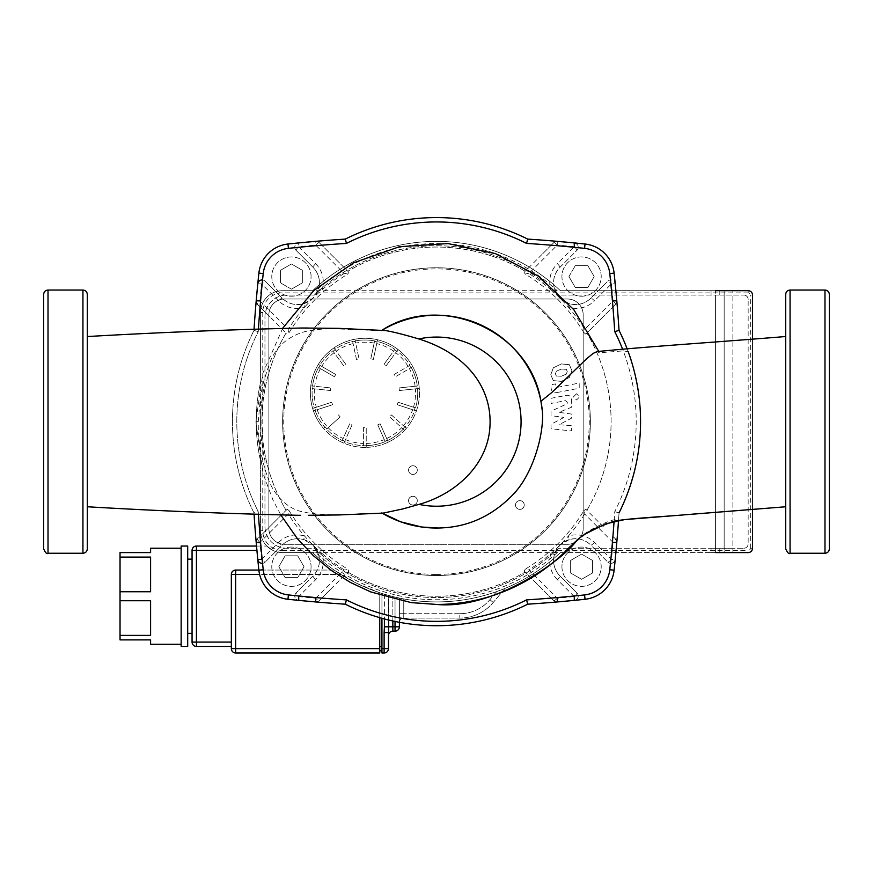 <?xml version="1.0" encoding="UTF-8"?>
<svg xmlns="http://www.w3.org/2000/svg" width="873" height="873" viewBox="0 0 873 873"><rect width="100%" height="100%" fill="white"/><g stroke="black" fill="none" stroke-linecap="round" stroke-linejoin="round"><path stroke-width="0.65" stroke-dasharray="4.37 3.27" d="M613.064 300.825L611.471 283.845A4.365 0.731 45 0 0 607.794 281.215L590.825 298.184A21.825 21.825 0 0 1 559.964 298.184A21.825 21.825 0 0 1 559.964 267.324A4.365 0.731 45 0 0 557.323 263.646L574.303 246.677A4.365 0.731 -135 0 1 576.933 250.344L559.964 267.324C554.191 273.456 552.369 280.67 554.464 288.952L550.765 289.629A174.6 174.6 0 0 1 568.519 307.372L569.196 303.673C577.479 305.779 584.681 303.946 590.825 298.184A4.365 0.731 -135 0 1 594.502 300.825C587.136 307.743 578.472 309.926 568.519 307.372A174.6 174.6 0 0 1 584.67 329.274L613.064 300.825A4.365 0.731 45 0 1 615.541 304.339A4.365 4.365 0 0 0 616.807 300.869A1402.256 1402.256 0 0 1 619.044 330.431A1402.256 1402.256 0 0 0 614.123 273.107A1402.256 1402.256 0 0 1 619.044 330.431A204.064 204.064 0 0 1 635.075 468.659C640.466 445.525 641.873 422.27 639.287 398.896C635.479 374.801 631.779 359.065 628.2 351.699L623.235 350.881L599.315 352.779L598.714 351.35M443.844 527.783L438.301 528.023M381.457 330.594L382.101 330.201A106.397 106.397 0 0 0 381.883 330.332L381.457 330.594C339.532 329.427 325.531 326.917 304.677 331.685C286.257 337.098 274.286 348.447 268.753 365.722L263.559 381.916L260.689 394.945L258.233 421.648C258.07 441.192 261.431 460.3 268.295 478.971C272.431 491.368 285.264 509.352 304.677 512.233C314.629 514.404 327.637 515.114 343.7 514.35L383.171 513.095M383.094 330.267L381.883 330.332A106.397 106.397 0 0 1 382.101 330.201M597.067 351.579L599.315 352.779M282.808 328.106L262.893 373.044L255.844 421.648L263.057 473.657L272.965 500.011L280.953 515.179M785.7 506.766L785.7 336.531L785.7 506.766M436.5 604.432C490.462 606.517 543.617 573.932 561.983 554.551C570.298 545.68 577.348 539.154 583.12 534.996C587.082 531.351 603.723 522.316 614.199 519.741L618.717 517.711L619.044 512.855C623.093 506.591 628.44 491.859 635.075 468.659A204.064 204.064 0 0 1 619.044 512.855A1402.256 1402.256 0 0 1 616.807 542.417A4.365 4.365 0 0 0 615.541 538.957A4.365 0.731 135 0 1 613.064 542.46L584.67 514.011A26.255 4.354 45 0 0 583.895 510.64A172.177 172.177 0 0 1 525.491 569.032A26.255 4.354 45 0 0 528.874 569.807L557.312 598.212L574.303 596.608A4.365 0.731 135 0 0 576.933 592.942A4.365 4.365 0 0 1 574.27 600.373C577.151 599.533 578.45 597.94 578.188 595.593A4.365 4.365 0 0 0 576.933 592.942L559.964 575.973L576.933 592.942M87.3 336.531L87.3 506.766L87.3 336.531L88.14 336.498M254.076 328.641A1402.256 1402.256 0 0 0 253.956 330.431L258.255 331.598A1397.891 1397.891 0 0 1 258.463 328.521M614.199 519.741A1397.891 1397.891 0 0 1 614.09 521.268M618.531 520.363A1402.256 1402.256 0 0 0 618.717 517.711M258.463 514.797A1397.891 1397.891 0 0 1 258.255 511.687L253.956 512.855A1402.256 1402.256 0 0 0 254.076 514.688M527.718 239.104A204.064 204.064 0 0 0 345.282 239.104L346.45 243.403A1397.891 1397.891 0 0 0 321.799 245.215L319.191 242.607A4.365 0.731 -45 0 0 315.688 245.084L315.731 241.341A4.365 4.365 -45 0 1 319.191 242.607L315.731 241.341A1402.256 1402.256 0 0 1 345.282 239.104A204.064 204.064 0 0 1 527.718 239.104A1402.256 1402.256 0 0 1 557.269 241.341L553.809 242.607L551.201 245.215A1397.891 1397.891 0 0 0 526.55 243.403L527.718 239.104A1402.256 1402.256 0 0 1 585.041 244.025A32.738 32.738 0 0 1 614.123 273.107A32.738 32.738 0 0 0 585.041 244.025A1402.256 1402.256 0 0 0 527.718 239.104A204.064 204.064 0 0 0 345.282 239.104A1402.256 1402.256 0 0 0 287.959 244.025A32.738 32.738 0 0 0 258.877 273.107A1402.256 1402.256 0 0 0 253.956 330.431A204.064 204.064 0 0 0 253.956 512.855A1402.256 1402.256 0 0 0 258.877 570.178A32.738 32.738 0 0 0 287.959 599.271A1402.256 1402.256 0 0 0 345.282 604.192A204.064 204.064 0 0 0 527.718 604.192A1402.256 1402.256 0 0 0 585.041 599.271A32.738 32.738 0 0 0 614.123 570.178A1402.256 1402.256 0 0 0 619.044 512.855A1402.256 1402.256 0 0 1 614.123 570.178A32.738 32.738 0 0 1 585.041 599.271A1402.256 1402.256 0 0 1 574.27 600.373M256.204 300.879L257.459 304.339L260.067 306.947A1397.891 1397.891 0 0 0 258.255 331.598A199.699 199.699 0 0 0 258.255 511.687A199.699 199.699 0 0 1 258.255 331.598L253.956 330.431A204.064 204.064 0 0 0 253.956 512.855L258.255 511.687A1397.891 1397.891 0 0 0 260.067 536.349L257.459 538.957L256.204 542.417M622.536 349.047A199.699 199.699 0 0 1 623.235 350.881M616.796 542.417L615.541 538.947L612.933 536.349A1397.891 1397.891 0 0 0 614.745 511.687A199.699 199.699 0 0 0 614.745 331.598L619.044 330.431A204.064 204.064 0 0 1 628.2 351.699A204.064 204.064 0 0 0 627.098 348.742M785.7 548.888L785.7 294.408M87.3 294.408L87.3 548.888M43.65 548.888L43.65 294.408M291.429 289.17L280.517 282.874L291.429 289.17L302.342 282.874L302.342 270.27L291.429 263.973L280.517 270.27L280.517 282.874L280.517 270.27L291.429 263.973L302.342 270.27L302.342 282.874L291.429 289.17M568.967 276.577L575.274 265.665L568.967 276.577L575.274 287.49L587.867 287.49L594.175 276.577L587.867 265.665L575.274 265.665L587.867 265.665L594.175 276.577L587.867 287.49L575.274 287.49L568.967 276.577M581.571 554.115L592.483 560.411L581.571 554.115L570.658 560.411L570.658 573.015L581.571 579.312L592.483 573.015L592.483 560.411L592.483 573.015L581.571 579.312L570.658 573.015L570.658 560.411L581.571 554.115M311.072 276.577A19.643 19.643 0 0 0 281.608 259.565A19.643 19.643 0 0 0 281.608 293.59A19.643 19.643 0 0 0 311.072 276.577A19.643 19.643 0 0 0 281.608 259.565A19.643 19.643 0 0 0 281.608 293.59A19.643 19.643 0 0 0 311.072 276.577M581.571 296.22A19.643 19.643 0 0 0 598.583 266.756A19.643 19.643 0 0 0 564.558 266.756A19.643 19.643 0 0 0 581.571 296.22A19.643 19.643 0 0 0 598.583 266.756A19.643 19.643 0 0 0 564.558 266.756A19.643 19.643 0 0 0 581.571 296.22M561.928 566.719A19.643 19.643 0 0 0 591.392 583.721A19.643 19.643 0 0 0 591.392 549.706A19.643 19.643 0 0 0 561.928 566.719A19.643 19.643 0 0 0 591.392 583.721A19.643 19.643 0 0 0 591.392 549.706A19.643 19.643 0 0 0 561.928 566.719M304.033 566.719L297.726 577.631L304.033 566.719L297.726 555.806L285.133 555.806L278.825 566.719L285.133 577.631L297.726 577.631L285.133 577.631L278.825 566.719L285.133 555.806L297.726 555.806L304.033 566.719M578.188 595.593A1397.891 1397.891 0 0 0 584.572 594.928A28.373 28.373 0 0 0 609.78 569.72A1397.891 1397.891 0 0 0 610.445 563.336C612.791 563.598 614.385 562.288 615.225 559.418A4.365 4.365 0 0 1 607.794 562.081A4.365 0.731 135 0 0 611.471 559.451L613.064 542.46M612.933 536.349L615.541 538.957M603.439 526.856L585.783 509.199L583.895 510.64M584.67 514.011A174.6 174.6 0 0 1 568.519 535.913C578.472 533.359 587.136 535.542 594.502 542.471L611.471 559.451L615.225 559.418A1402.256 1402.256 0 0 1 614.123 570.178A32.738 32.738 0 0 1 585.041 599.271A1402.256 1402.256 0 0 1 527.718 604.192L526.55 599.893A1397.891 1397.891 0 0 0 551.201 598.081L553.809 600.689A4.365 0.731 135 0 0 557.312 598.212M557.269 601.944A4.365 4.365 0 0 1 553.809 600.689L557.269 601.944A1402.256 1402.256 0 0 1 527.718 604.192A204.064 204.064 0 0 1 345.282 604.192A1402.256 1402.256 0 0 1 315.731 601.944L319.191 600.679A4.365 4.365 0 0 1 315.731 601.944M574.303 596.608L557.323 579.65A4.365 0.731 135 0 0 559.964 575.973A21.825 21.825 0 0 1 559.964 545.101A21.825 21.825 0 0 1 590.825 545.101C584.681 539.339 577.479 537.506 569.196 539.612L568.519 535.913A174.6 174.6 0 0 1 528.874 569.807M557.323 579.65C550.405 572.284 548.222 563.62 550.765 553.657L554.464 554.344C552.369 562.616 554.191 569.829 559.964 575.973M298.73 600.373A1402.256 1402.256 0 0 1 287.959 599.271A32.738 32.738 0 0 1 258.877 570.178A1402.256 1402.256 0 0 1 257.775 559.418C258.615 562.288 260.209 563.598 262.555 563.336A1397.891 1397.891 0 0 0 263.22 569.72A28.373 28.373 0 0 0 288.428 594.928A1397.891 1397.891 0 0 0 294.812 595.593C294.55 597.94 295.849 599.533 298.73 600.373A4.365 4.365 0 0 1 296.067 592.942A4.365 0.731 -135 0 0 298.697 596.608L315.688 598.212A4.365 0.731 -135 0 0 319.191 600.689L348.949 570.92L347.509 569.032A172.177 172.177 0 0 1 289.105 510.64A26.255 4.354 -45 0 0 288.33 514.011L259.936 542.46L261.529 559.451A4.365 0.731 -135 0 0 265.206 562.081A4.365 4.365 45 0 1 262.118 563.358M315.688 598.212L344.126 569.807A26.255 4.354 135 0 0 347.509 569.032M344.126 569.807A174.6 174.6 0 0 1 322.235 553.657C324.789 563.62 322.595 572.284 315.677 579.65L298.697 596.608M607.794 281.215A4.365 4.365 0 0 1 615.225 283.867C614.385 280.997 612.791 279.687 610.445 279.96A4.365 4.365 0 0 0 607.794 281.215L590.825 298.184M610.445 279.96A1397.891 1397.891 0 0 0 609.78 273.565A28.373 28.373 0 0 0 584.572 248.358A1397.891 1397.891 0 0 0 578.188 247.692C578.45 245.346 577.151 243.753 574.27 242.912A1402.256 1402.256 0 0 1 585.041 244.025A32.738 32.738 0 0 1 614.123 273.107A1402.256 1402.256 0 0 1 615.225 283.867L611.471 283.845L594.502 300.825M291.429 547.076A19.643 19.643 0 0 0 274.417 576.54A19.643 19.643 0 0 0 308.442 576.54A19.643 19.643 0 0 0 291.429 547.076A19.643 19.643 0 0 0 274.417 576.54A19.643 19.643 0 0 0 308.442 576.54A19.643 19.643 0 0 0 291.429 547.076M526.55 243.403A199.699 199.699 0 0 0 346.45 243.403M256.193 542.417A1402.256 1402.256 0 0 1 253.956 512.855A204.064 204.064 0 0 1 253.956 330.431A1402.256 1402.256 0 0 1 258.877 273.107A32.738 32.738 0 0 1 287.959 244.025A1402.256 1402.256 0 0 1 298.73 242.912C295.849 243.753 294.55 245.346 294.812 247.692A1397.891 1397.891 0 0 0 288.428 248.358A28.373 28.373 0 0 0 263.22 273.565A1397.891 1397.891 0 0 0 262.555 279.96C260.209 279.687 258.615 280.997 257.775 283.867A1402.256 1402.256 0 0 1 258.877 273.107A32.738 32.738 0 0 1 287.959 244.025A1402.256 1402.256 0 0 1 345.282 239.104M319.191 600.689L321.799 598.081A1397.891 1397.891 0 0 0 346.45 599.893L345.282 604.192A1402.256 1402.256 0 0 1 287.959 599.271A32.738 32.738 0 0 1 258.877 570.178A1402.256 1402.256 0 0 1 253.956 512.855A204.064 204.064 0 0 1 253.956 330.431A1402.256 1402.256 0 0 1 256.193 300.869M346.45 599.893A199.699 199.699 0 0 0 526.55 599.893M345.282 604.192A204.064 204.064 0 0 0 527.718 604.192M614.745 511.687L619.044 512.855A204.064 204.064 0 0 0 619.044 330.431M614.745 331.598A1397.891 1397.891 0 0 0 612.933 306.947L615.541 304.339L616.796 300.869M559.964 267.324L576.933 250.344A4.365 4.365 0 0 0 578.188 247.692M557.269 241.341A4.365 4.365 0 0 0 556.898 241.33A4.365 4.365 0 0 1 557.269 241.341L557.312 245.084L528.874 273.478A174.6 174.6 0 0 1 550.765 289.629C548.222 279.666 550.405 271.001 557.323 263.646M576.933 250.344A4.365 4.365 0 0 0 574.27 242.912A4.365 4.365 0 0 1 576.933 250.344M554.464 288.952L559.975 298.206L569.196 303.673M574.303 246.677L557.312 245.084A4.365 0.731 -135 0 0 553.809 242.607L524.051 272.365L525.491 274.253A172.177 172.177 0 0 1 583.895 332.646A26.255 4.354 -45 0 0 584.67 329.274M528.874 273.478A26.255 4.354 135 0 0 525.491 274.253M556.898 241.33A4.365 4.365 0 0 0 553.809 242.607A4.365 4.365 0 0 1 556.898 241.33M583.895 332.646L585.783 334.097L612.933 306.947M615.541 304.339L585.783 334.097M569.196 539.612L559.964 545.101L554.464 554.344M594.502 542.471A4.365 0.731 -45 0 1 590.825 545.101L607.794 562.081L590.825 545.101M607.794 562.081A4.365 4.365 0 0 0 610.445 563.336M525.491 569.032L524.051 570.92L551.201 598.081M553.809 600.689L524.051 570.92M551.201 245.215L541.707 254.709M315.677 579.65A4.365 0.731 45 0 1 313.036 575.973C318.809 569.829 320.631 562.616 318.536 554.344L322.235 553.657A174.6 174.6 0 0 1 288.33 514.011M289.105 510.64L287.217 509.199L257.459 538.957A4.365 0.731 -135 0 0 259.936 542.46M261.529 559.451L278.498 542.471A4.365 0.731 -135 0 0 282.175 545.101L265.206 562.081L282.175 545.101A21.825 21.825 0 0 1 313.036 545.101A21.825 21.825 0 0 1 313.036 575.973L296.067 592.942L313.036 575.973M262.555 563.336A4.365 4.365 0 0 0 265.206 562.081M278.498 542.471C285.864 535.542 294.528 533.359 304.481 535.913L303.804 539.612C295.521 537.506 288.319 539.339 282.175 545.101M318.536 554.344L313.036 545.101L303.804 539.612M296.067 592.942A4.365 4.365 0 0 0 294.812 595.593M321.799 598.081L331.293 588.588M287.217 509.199L260.067 536.349M436.5 574.423A152.775 152.775 0 0 0 568.803 345.261A152.775 152.775 0 0 0 304.197 345.261A152.775 152.775 0 0 0 436.5 574.423M347.825 572.055A174.6 174.6 0 0 0 525.175 572.055A174.6 174.6 0 0 1 347.825 572.055M260.067 306.947L286.093 332.973A174.6 174.6 0 0 0 286.093 510.323A174.6 174.6 0 0 1 286.093 332.973L287.217 334.097L289.105 332.646A172.177 172.177 0 0 1 347.509 274.253L348.949 272.365L321.799 245.215M525.175 271.241A174.6 174.6 0 0 0 347.825 271.241A174.6 174.6 0 0 1 525.175 271.241M586.907 510.323A174.6 174.6 0 0 0 586.907 332.973A174.6 174.6 0 0 1 586.907 510.323M296.067 250.344A4.365 4.365 135 0 1 298.73 242.912L298.697 246.677A4.365 0.731 -45 0 0 296.067 250.344L313.036 267.324L296.067 250.344A4.365 4.365 0 0 1 294.812 247.692M319.191 242.607L348.949 272.365M347.509 274.253A26.255 4.354 45 0 0 344.126 273.478L315.688 245.084L298.697 246.677L315.677 263.646A4.365 0.731 -45 0 0 313.036 267.324A21.825 21.825 0 0 1 313.036 298.184A21.825 21.825 0 0 1 282.175 298.184C288.319 303.946 295.521 305.779 303.804 303.673L304.481 307.372C294.528 309.926 285.864 307.743 278.498 300.825A4.365 0.731 135 0 1 282.175 298.184L265.206 281.215A4.365 0.731 -45 0 0 261.529 283.845L259.936 300.825A4.365 0.731 -45 0 0 257.459 304.339L269.561 316.43M315.677 263.646C322.595 271.012 324.789 279.666 322.235 289.629L318.536 288.952C320.631 280.67 318.809 273.456 313.036 267.324M259.936 300.825L288.33 329.274A174.6 174.6 0 0 1 313.036 298.184L318.536 288.952M303.804 303.673L313.036 298.184A174.6 174.6 0 0 1 344.126 273.478M262.118 279.938A4.365 4.365 5.6 0 1 265.206 281.215L282.175 298.184M278.498 300.825L261.529 283.845L257.775 283.867M265.206 281.215A4.365 4.365 0 0 0 262.555 279.96M288.33 329.274A26.255 4.354 45 0 0 289.105 332.646M325.127 426.897A52.38 52.38 0 0 0 326.873 428.85L340.164 416.879L338.408 414.937L340.164 416.879L326.557 429.134A52.816 52.816 0 0 0 342.238 440.538L349.691 423.809L352.081 424.867L344.639 441.607A52.816 52.816 0 0 0 363.605 445.634L363.605 427.323L366.224 427.323L366.224 445.634A52.816 52.816 0 0 0 385.189 441.607L377.747 424.867L380.137 423.809L387.59 440.538A52.816 52.816 0 0 0 403.271 429.134L389.664 416.879L391.42 414.937L406.327 428.359A54.562 54.562 0 0 1 323.501 428.359L324.8 427.192A52.816 52.816 0 0 1 315.098 410.397A52.816 52.816 0 0 0 324.8 427.192L323.501 428.359A54.562 54.562 0 0 1 398.033 349.473A54.562 54.562 0 0 1 406.327 428.359L405.028 427.192A52.816 52.816 0 0 0 414.73 410.397L397.302 404.734L398.11 402.246L415.537 407.909A52.816 52.816 0 0 0 417.567 388.616L399.343 390.537L399.07 387.928L417.283 386.019A52.816 52.816 0 0 0 411.292 367.566L395.436 376.732L394.127 374.462L409.983 365.296A52.816 52.816 0 0 0 397.008 350.891L386.237 365.711L384.12 364.172L394.891 349.353A52.816 52.816 0 0 0 377.169 341.463L373.36 359.381L370.807 358.836L374.615 340.917A52.816 52.816 0 0 0 355.213 340.917L359.021 358.836L356.468 359.381L352.659 341.463A52.816 52.816 0 0 0 334.937 349.353L345.708 364.172L343.591 365.711L332.82 350.891A52.816 52.816 0 0 0 319.845 365.296L335.701 374.462L334.392 376.732L318.536 367.566A52.816 52.816 0 0 0 312.545 386.019L330.758 387.928L330.485 390.537L312.261 388.616A52.816 52.816 0 0 0 314.291 407.909L331.718 402.246L332.526 404.734L313.44 410.932L332.526 404.734L331.718 402.246L314.706 407.767A52.38 52.38 0 0 0 315.513 410.266M406.327 428.359A54.562 54.562 0 0 1 404.57 430.313L403.271 429.134A52.816 52.816 0 0 1 387.59 440.538L388.299 442.131A54.562 54.562 0 0 1 385.899 443.2M385.015 441.203A52.38 52.38 0 0 0 387.405 440.145L380.137 423.809L377.747 424.867L385.189 441.607A52.816 52.816 0 0 1 366.224 445.634L366.224 447.38A54.562 54.562 0 0 1 363.605 447.38M363.605 445.197A52.38 52.38 0 0 0 366.224 445.197L366.224 427.323L363.605 427.323L363.605 445.634A52.816 52.816 0 0 1 344.639 441.607L343.929 443.2A54.562 54.562 0 0 1 341.529 442.131M342.423 440.145A52.38 52.38 0 0 0 344.813 441.203L352.081 424.867L349.691 423.809L342.238 440.538A52.816 52.816 0 0 1 326.557 429.134L326.873 428.85M313.44 410.932A54.562 54.562 0 0 1 312.632 408.444L314.291 407.909A52.816 52.816 0 0 1 312.261 388.616L330.485 390.537L330.758 387.928L312.971 386.062A52.38 52.38 0 0 0 312.698 388.66M310.526 388.441A54.562 54.562 0 0 1 310.799 385.833L312.545 386.019A52.816 52.816 0 0 1 318.536 367.566L334.392 376.732L335.701 374.462L320.216 365.525A52.38 52.38 0 0 0 318.907 367.784M317.019 366.693A54.562 54.562 0 0 1 318.329 364.423L319.845 365.296A52.816 52.816 0 0 1 332.82 350.891L343.591 365.711L345.708 364.172L335.199 349.702A52.38 52.38 0 0 0 333.071 351.241M331.795 349.473A54.562 54.562 0 0 1 333.912 347.934L334.937 349.353A52.816 52.816 0 0 1 352.659 341.463L356.468 359.381L359.021 358.836L355.311 341.343A52.38 52.38 0 0 0 352.747 341.889M352.288 339.75A54.562 54.562 0 0 1 354.853 339.204L355.213 340.917A52.816 52.816 0 0 1 374.615 340.917L370.807 358.836L373.36 359.381L377.081 341.889A52.38 52.38 0 0 0 374.517 341.343M374.975 339.204A54.562 54.562 0 0 1 377.54 339.75L377.169 341.463A52.816 52.816 0 0 1 394.891 349.353L384.12 364.172L386.237 365.711L396.757 351.241A52.38 52.38 0 0 0 394.629 349.702M395.916 347.934A54.562 54.562 0 0 1 398.033 349.473L397.008 350.891A52.816 52.816 0 0 1 409.983 365.296L394.127 374.462L395.436 376.732L410.921 367.784A52.38 52.38 0 0 0 409.612 365.525M411.499 364.423A54.562 54.562 0 0 1 412.809 366.693L411.292 367.566A52.816 52.816 0 0 1 417.283 386.019L399.07 387.928L399.343 390.537L417.13 388.66A52.38 52.38 0 0 0 416.858 386.062M419.029 385.833A54.562 54.562 0 0 1 367.118 447.358A54.562 54.562 0 0 1 310.351 392.839A54.562 54.562 0 0 1 362.71 338.32A54.562 54.562 0 0 1 419.302 388.441L417.567 388.616A52.816 52.816 0 0 1 415.537 407.909L398.11 402.246L397.302 404.734L414.315 410.266A52.38 52.38 0 0 0 415.122 407.767M417.196 408.444A54.562 54.562 0 0 1 416.388 410.932L414.73 410.397A52.816 52.816 0 0 1 405.028 427.192L391.42 414.937L389.664 416.879L402.955 428.85A52.38 52.38 0 0 0 404.701 426.897M312.632 408.444L314.706 407.767M310.799 385.833L312.971 386.062M318.329 364.423L320.216 365.525M333.912 347.934L335.199 349.702M354.853 339.204L355.311 341.343M377.54 339.75L377.081 341.889M344.813 441.203L343.929 443.2M366.224 445.197L366.224 447.38M387.405 440.145L388.299 442.131M404.57 430.313L402.955 428.85M416.388 410.932L414.315 410.266M419.302 388.441L417.13 388.66M412.809 366.693L410.921 367.784M398.033 349.473L396.757 351.241M388.485 595.408L384.12 594.142A180.274 180.274 0 0 1 379.755 592.756L356.948 583.415L334.163 570.058A180.274 180.274 0 0 1 312.599 552.598A180.274 180.274 0 0 0 560.401 552.598A180.274 180.274 0 0 1 384.393 594.229L392.85 596.554A180.274 180.274 0 0 0 395.033 597.088L399.398 598.06L395.033 597.088A180.274 180.274 0 0 1 392.85 596.554L388.485 595.408L388.485 632.576L388.485 595.408M381.938 618.28L381.938 593.465A180.274 180.274 0 0 1 379.755 592.756A180.274 180.274 0 0 0 381.938 593.465L381.938 652.993L384.12 652.993A4.365 4.365 0 0 0 388.485 648.628L384.12 648.628L384.12 594.142M399.398 622.307A4.365 4.365 0 0 1 403.763 618.073A4.365 4.365 0 0 0 399.398 622.438L399.398 613.708L403.763 613.708L403.763 618.073L459.798 618.073L403.763 618.073A4.365 4.365 0 0 0 399.398 622.307L399.398 598.06L399.398 626.803L395.033 626.803L395.033 597.088L395.033 621.456M395.033 631.168A4.365 4.365 0 0 0 399.398 626.803A4.365 4.365 0 0 1 395.033 631.168L392.85 631.168A4.365 4.365 0 0 0 388.485 635.533A4.365 4.365 0 0 1 392.85 631.168L392.85 626.803L395.033 626.803L395.033 631.168M399.398 598.06L403.763 598.922A180.274 180.274 0 0 0 496.682 591.578L505.074 588.369L496.682 591.578A180.274 180.274 0 0 1 403.763 598.922L399.398 598.06L399.398 613.708L399.398 598.06M403.763 618.073L403.763 598.922L403.763 613.708L399.398 613.708L399.398 622.438M379.755 617.658L379.755 592.756A180.274 180.274 0 0 1 312.599 552.598L711.059 552.598L711.059 548.233L558.644 548.233A175.91 175.91 0 0 1 314.356 548.233L286.781 548.233A21.825 21.825 0 0 1 264.956 526.408L264.956 460.584A175.91 175.91 0 0 1 264.956 382.701L264.956 316.888A21.825 21.825 0 0 1 286.781 295.063L314.356 295.063A175.91 175.91 0 0 1 558.644 295.063L724.154 295.063L724.154 548.233L558.644 548.233A175.91 175.91 0 0 1 314.356 548.233L286.781 548.233A21.825 21.825 0 0 1 264.956 526.408L264.956 460.584A175.91 175.91 0 0 1 264.956 382.701L264.956 316.888A21.825 21.825 0 0 1 286.781 295.063L314.356 295.063A175.91 175.91 0 0 1 558.644 295.063L719.789 295.063L719.789 290.698L732.884 290.698L715.424 290.698L715.424 552.598L724.154 552.598L724.154 290.698L724.154 552.598L732.884 552.598L719.789 552.598L719.789 548.233L711.059 548.233M752.526 339.095L752.526 509.385L752.526 339.095M748.161 292.881L282.416 292.881A19.643 19.643 0 0 0 262.773 312.523L262.773 530.773A19.643 19.643 0 0 0 282.416 550.416L282.416 552.598A21.825 21.825 0 0 1 260.591 530.773A21.825 21.825 0 0 0 282.416 552.598A21.825 21.825 0 0 1 272.9 550.416L266.832 546.051L272.9 550.416A21.825 21.825 0 0 0 282.416 552.598L315.797 552.598A178.092 178.092 0 0 0 557.203 552.598L748.161 552.598L748.161 550.416A2.183 2.183 0 0 0 750.344 548.233L752.526 548.233A4.365 4.365 0 0 1 748.161 552.598A4.365 4.365 0 0 0 752.526 548.233L752.526 295.063L750.344 295.063A2.183 2.183 0 0 0 748.161 292.881L748.161 290.698A4.365 4.365 0 0 1 752.526 295.063A4.365 4.365 0 0 0 748.161 290.698L732.884 290.698L732.884 295.063L724.154 295.063L724.154 548.233L743.796 548.233L732.884 548.233L732.884 552.598L748.161 552.598A4.365 4.365 0 0 0 752.526 548.233L752.526 295.063A4.365 4.365 0 0 0 748.161 290.698L560.401 290.698A180.274 180.274 0 0 0 312.599 290.698A180.274 180.274 0 0 1 560.401 290.698L719.789 290.698L719.789 295.063L743.796 295.063L732.884 295.063L732.884 548.233L719.789 548.233L719.789 552.598L711.059 552.598M282.416 290.698L312.599 290.698L282.416 290.698A21.825 21.825 0 0 0 260.591 312.523A21.825 21.825 0 0 1 282.416 290.698L312.599 290.698A180.274 180.274 0 0 1 560.401 290.698A180.274 180.274 0 0 0 312.599 290.698L282.416 290.698A21.825 21.825 0 0 0 260.591 312.523L260.591 382.21L260.591 312.523A21.825 21.825 0 0 1 282.416 290.698L282.416 292.881M260.591 461.075A180.274 180.274 0 0 1 260.591 382.21A180.274 180.274 0 0 0 260.591 461.075L260.591 530.773L260.591 461.075A180.274 180.274 0 0 1 260.591 382.21L260.591 461.075A180.274 180.274 0 0 1 260.591 382.21L260.591 312.523L260.591 382.21M436.5 267.782A153.866 153.866 0 0 1 569.753 498.581A153.866 153.866 0 0 1 303.247 498.581A153.866 153.866 0 0 1 436.5 267.782A153.866 153.866 0 0 1 569.753 498.581A153.866 153.866 0 0 1 303.247 498.581A153.866 153.866 0 0 1 436.5 267.782M381.938 646.446L381.938 650.811L381.938 646.446L379.755 646.446L379.755 650.811L381.938 650.811M231.345 648.628L231.345 574.423A4.365 4.365 0 0 1 235.71 570.058L235.71 652.993A4.365 4.365 0 0 1 231.345 648.628L379.755 648.628L379.755 592.756L379.755 646.446M282.416 552.598A21.825 21.825 0 0 1 260.591 530.773A21.825 21.825 0 0 0 282.416 552.598L312.599 552.598A180.274 180.274 0 0 0 560.401 552.598A180.274 180.274 0 0 1 312.599 552.598A180.274 180.274 0 0 0 334.163 570.058L235.71 570.058A4.365 4.365 0 0 0 231.345 574.423A4.365 4.365 0 0 1 235.71 570.058L334.163 570.058L356.948 583.415L379.755 592.756L379.755 650.811M379.755 652.993L235.71 652.993M334.163 570.058L258.866 570.058L334.163 570.058M196.425 646.446A4.365 4.365 0 0 1 192.06 642.081L196.425 642.081L196.425 646.446L231.345 646.446L231.345 574.423L340.797 574.423L259.608 574.423M192.06 550.416A4.365 4.365 0 0 1 196.425 546.051L196.425 550.416L192.06 550.416L192.06 642.081M256.52 546.051L266.832 546.051L256.52 546.051M192.06 633.351L192.06 559.146L192.06 633.351M505.074 588.369L493.234 602.479A43.65 43.65 0 0 1 459.798 618.073A43.65 43.65 0 0 0 493.234 602.479L505.074 588.369M120.038 557.094L120.038 591.741L150.593 591.741L150.593 557.094L120.038 557.094L120.038 552.598L150.593 552.598L150.593 548.233M150.593 591.741L150.593 557.094L150.593 591.741M150.593 635.391L150.593 600.744L120.038 600.744L120.038 635.391L150.593 635.391L150.593 600.744L150.593 635.391M150.593 644.263L150.593 639.898L120.038 639.898L120.038 635.391M181.148 552.598L181.148 644.263L181.148 552.598M120.038 600.744L120.038 591.741M187.695 646.446L187.695 546.051M187.695 633.351L187.695 559.146L187.695 633.351M181.148 646.446L181.148 546.051M748.161 299.428A4.365 4.365 0 0 0 743.796 295.063A4.365 4.365 0 0 1 748.161 299.428L748.161 543.868L748.161 299.428M743.796 548.233A4.365 4.365 0 0 0 748.161 543.868A4.365 4.365 0 0 1 743.796 548.233M417.294 470.1A4.365 4.365 0 0 0 410.746 466.313A4.365 4.365 0 0 0 410.746 473.875A4.365 4.365 0 0 0 417.294 470.1A4.365 4.365 0 0 0 410.746 466.313A4.365 4.365 0 0 0 410.746 473.875A4.365 4.365 0 0 0 417.294 470.1M417.294 500.655A4.365 4.365 0 0 0 410.746 496.868A4.365 4.365 0 0 0 410.746 504.43A4.365 4.365 0 0 0 417.294 500.655A4.365 4.365 0 0 0 410.746 496.868A4.365 4.365 0 0 0 410.746 504.43A4.365 4.365 0 0 0 417.294 500.655M524.236 505.02A4.365 4.365 0 0 0 517.689 501.233A4.365 4.365 0 0 0 517.689 508.795A4.365 4.365 0 0 0 524.236 505.02A4.365 4.365 0 0 0 517.689 501.233A4.365 4.365 0 0 0 517.689 508.795A4.365 4.365 0 0 0 524.236 505.02M583.164 528.591A15.714 15.714 0 0 1 567.45 544.305L284.598 544.305A15.714 15.714 0 0 1 268.884 528.591L268.884 314.706A15.714 15.714 0 0 1 284.598 298.992L567.45 298.992A15.714 15.714 0 0 1 583.164 314.706L583.164 528.591A15.714 15.714 0 0 1 567.45 544.305A15.714 15.714 0 0 0 583.164 528.591L583.164 314.706A15.714 15.714 0 0 0 567.45 298.992A15.714 15.714 0 0 1 583.164 314.706L583.164 528.591L583.164 314.706A15.714 15.714 0 0 0 567.45 298.992L284.598 298.992A15.714 15.714 0 0 0 268.884 314.706A15.714 15.714 0 0 1 284.598 298.992L567.45 298.992L284.598 298.992A15.714 15.714 0 0 0 268.884 314.706L268.884 528.591A15.714 15.714 0 0 0 284.598 544.305A15.714 15.714 0 0 1 268.884 528.591L268.884 314.706L268.884 528.591A15.714 15.714 0 0 0 284.598 544.305L567.45 544.305A15.714 15.714 0 0 0 583.164 528.591M557.203 290.698L315.797 290.698A178.092 178.092 0 0 1 557.203 290.698M563.969 417.436L551.027 424.267L551.027 428.763L571.651 430.935L571.651 425.631L558.906 424.78L571.651 418.112L571.651 414.086L558.906 412.329L571.651 407.178L571.662 400.358C571.182 396.331 569.218 394.705 565.791 395.469L551.016 398.306L551.016 403.446L565.453 400.674L567.297 402.137L567.297 403.741L551.027 411.15L551.027 415.646L563.969 417.436L551.027 415.646L551.027 411.15L567.297 403.741L567.297 402.137L565.453 400.674L551.016 403.446L551.016 398.306L565.791 395.469C569.218 394.705 571.182 396.331 571.662 400.358L571.651 407.178L558.906 412.329L571.651 414.086L571.651 418.112L558.906 424.78L571.651 425.631L571.651 430.935L551.027 428.763L551.027 424.267L563.969 417.436M561.361 381.381L569.36 377.485L571.891 370.621L569.36 364.707L561.361 363.932L553.318 367.817L550.787 374.724L553.318 380.606L561.361 381.381L553.318 380.606L550.787 374.724L553.318 367.817L561.361 363.932L569.36 364.707L571.891 370.621L569.36 377.485L561.361 381.381M567.254 371.527L566.348 369.29L561.361 369.072L556.33 371.232L555.424 373.83L556.33 376.023L561.361 376.23L566.348 374.081L567.254 371.527L566.348 374.081L561.361 376.23L556.33 376.023L555.424 373.83L556.33 371.232L561.361 369.072L566.348 369.29L567.254 371.527M556.93 392.544L579.214 388.212L579.214 383.072L557.247 387.339L555.381 385.877L555.381 383.902L551.027 384.753L551.027 387.677C551.529 391.704 553.493 393.319 556.93 392.544C553.493 393.319 551.529 391.704 551.027 387.677L551.027 384.753L555.381 383.902L555.381 385.877L557.247 387.339L579.214 383.072L579.214 388.212L556.93 392.544M576.529 393.734L573.408 396.855L576.529 399.976L579.65 396.855L576.529 393.734L579.65 396.855L576.529 399.976L573.408 396.855L576.529 393.734M258.233 421.648L255.844 421.648M790.065 290.043L790.065 553.253M824.985 553.253L824.985 290.043M82.935 553.253L82.935 290.043M48.015 290.043L48.015 553.253M258.877 273.107L263.22 273.565M287.959 244.025L288.428 248.358M287.959 599.271L288.428 594.928M258.877 570.178L263.22 569.72M614.123 570.178L609.78 569.72M585.041 599.271L584.572 594.928M585.041 244.025L584.572 248.358M614.123 273.107L609.78 273.565M386.695 438.541A50.634 50.634 0 0 0 401.656 427.683M366.224 443.451A50.634 50.634 0 0 0 384.306 439.61M345.522 439.61A50.634 50.634 0 0 0 363.605 443.451M328.172 427.683A50.634 50.634 0 0 0 343.133 438.541M317.183 409.721A50.634 50.634 0 0 0 326.426 425.729M314.433 388.845A50.634 50.634 0 0 0 316.364 407.233M320.424 368.657A50.634 50.634 0 0 0 314.716 386.237M334.108 352.659A50.634 50.634 0 0 0 321.733 366.398M353.107 343.602A50.634 50.634 0 0 0 336.225 351.121M374.157 343.056A50.634 50.634 0 0 0 355.671 343.056M393.603 351.121A50.634 50.634 0 0 0 376.721 343.602M408.095 366.398A50.634 50.634 0 0 0 395.72 352.659M415.111 386.237A50.634 50.634 0 0 0 409.404 368.657M413.464 407.233A50.634 50.634 0 0 0 415.395 388.845M403.402 425.729A50.634 50.634 0 0 0 412.645 409.721M381.938 648.628L384.12 648.628L384.12 652.993A4.365 4.365 0 0 0 388.485 648.628M384.393 594.229L384.393 618.946M388.627 620.016L388.627 595.441M392.85 620.987L392.85 596.554L392.85 626.803L388.485 626.803M459.798 613.708L403.763 613.708L459.798 613.708A39.285 39.285 0 0 0 489.895 599.675A39.285 39.285 0 0 1 459.798 613.708L459.798 618.073L459.798 613.708M496.682 591.578L489.895 599.675L496.682 591.578M256.913 550.416L196.425 550.416L196.425 642.081L231.345 642.081M493.234 602.479L489.895 599.675L493.234 602.479A43.65 43.65 0 0 1 459.798 618.073M715.424 548.233L715.424 295.063M711.059 295.063L711.059 290.698M732.884 552.598L732.884 290.698M262.773 312.523L260.591 312.523M750.344 548.233L750.344 295.063M262.773 530.773L260.591 530.773M282.416 550.416L748.161 550.416M298.042 328.019L311.814 328.03M308.529 515.277L307.907 515.277M311.53 328.019L308.038 328.019M301.807 328.019L298.359 328.019"/><path stroke-width="1.31" d="M438.301 528.023L421.67 527.008L400.674 521.825L381.807 512.909M381.457 330.594C440.876 291.375 530.086 330.943 540.933 401.274L542.439 411.783C544.032 434.285 533.097 473.799 513.28 494.304C493.463 514.95 470.318 526.103 443.844 527.783A106.397 106.397 0 0 1 382.232 513.16A106.397 106.397 0 0 0 443.844 527.783M542.439 411.783A106.397 106.397 0 0 0 382.101 330.201A106.397 106.397 0 0 1 542.439 411.783M308.529 515.277L338.92 514.95L383.171 513.106L402.857 508.926L418.985 504.387C453.567 494.784 485.443 467.481 489.589 430.76C493.954 391.857 470.089 354.918 418.789 338.942C403.872 334.545 392.795 331.751 385.571 330.572L338.528 328.346L301.556 328.019C230.341 329.579 159.202 332.406 88.14 336.498L87.3 336.531M540.933 401.274L551.823 392.479L586.831 358.574L593.193 353.39L597.067 351.579C648.857 346.45 713.154 342.445 785.7 336.531M280.953 515.179L297.42 538.717L313.494 555.806L331.369 570.484L350.346 582.411L370.665 591.905L411.172 602.61L436.5 604.432C495.733 610.227 567.068 556.417 576.791 540.201C584.168 534.483 584.419 534.32 593.858 528.962L612.813 521.585C624.282 518.529 660.621 516.958 688.611 514.47L785.7 506.766L624.566 519.61L605.425 523.942L585.543 533.85L579.345 538.117L569.469 547.316C548.386 569.196 523.451 585.074 494.675 594.971C475.796 601.301 456.404 604.454 436.5 604.432M585.041 244.025A1402.256 1402.256 0 0 0 527.718 239.104L526.55 243.403A1397.891 1397.891 0 0 1 584.572 248.358A28.373 28.373 0 0 1 609.78 273.565A1397.891 1397.891 0 0 1 614.745 331.598L619.044 330.431A1402.256 1402.256 0 0 0 614.123 273.107A32.738 32.738 0 0 0 585.041 244.025L584.572 248.358M258.463 328.521A1397.891 1397.891 0 0 1 263.22 273.565A28.373 28.373 0 0 1 288.428 248.358A1397.891 1397.891 0 0 1 346.45 243.403L345.282 239.104A1402.256 1402.256 0 0 0 287.959 244.025A32.738 32.738 0 0 0 258.877 273.107A1402.256 1402.256 0 0 0 254.076 328.641M254.076 514.688A1402.256 1402.256 0 0 0 258.877 570.178A32.738 32.738 0 0 0 287.959 599.271A1402.256 1402.256 0 0 0 345.282 604.192L346.45 599.893A1397.891 1397.891 0 0 1 288.428 594.928A28.373 28.373 0 0 1 263.22 569.72A1397.891 1397.891 0 0 1 258.463 514.797M614.09 521.268A1397.891 1397.891 0 0 1 609.78 569.72A28.373 28.373 0 0 1 584.572 594.928A1397.891 1397.891 0 0 1 526.55 599.893L527.718 604.192A1402.256 1402.256 0 0 0 585.041 599.271A32.738 32.738 0 0 0 614.123 570.178A1402.256 1402.256 0 0 0 618.531 520.363M345.282 604.192A204.064 204.064 0 0 0 527.718 604.192M526.55 599.893A199.699 199.699 0 0 1 346.45 599.893M527.718 239.104A204.064 204.064 0 0 0 345.282 239.104M346.45 243.403A199.699 199.699 0 0 1 526.55 243.403M614.745 331.598A199.699 199.699 0 0 1 622.536 349.047M627.098 348.742A204.064 204.064 0 0 0 619.044 330.431M598.714 351.35L573.779 309.642L538.477 276.217L495.449 253.639L447.958 243.567L399.452 246.71L353.576 262.806L313.745 290.611L282.808 328.106M790.065 290.043C787.413 290.294 785.962 291.757 785.7 294.408L785.7 548.888C787.566 552.915 789.017 554.366 790.065 553.253L790.065 290.043L824.985 290.043L824.985 553.253C827.637 552.991 829.088 551.54 829.35 548.888L829.35 294.408L829.35 548.888M829.35 294.408C829.088 291.757 827.637 290.294 824.985 290.043M82.935 290.043C85.587 290.294 87.038 291.757 87.3 294.408L87.3 548.888C87.038 551.54 85.587 552.991 82.935 553.253L48.015 553.253L48.015 290.043L82.935 290.043L82.935 553.253M48.015 290.043C45.363 290.294 43.912 291.757 43.65 294.408L43.65 548.888C45.505 552.915 46.967 554.377 48.015 553.253M613.064 542.46L616.807 542.417L615.225 559.418M574.303 596.608L574.27 600.373L557.269 601.944L557.312 598.212M315.688 598.212L315.731 601.944L298.73 600.373L298.697 596.608M615.225 283.867L616.807 300.869L613.064 300.825M557.269 241.341L574.27 242.912L574.303 246.677M298.73 242.912L315.731 241.341M257.459 304.339A4.365 4.365 -45 0 1 256.193 300.869L257.775 283.867A4.365 4.365 5.6 0 1 262.118 279.938M262.118 563.358A4.365 4.365 45 0 1 257.775 559.418L256.193 542.417A4.365 4.365 -135 0 1 257.459 538.957M619.044 512.855A204.064 204.064 0 0 0 628.2 351.699M395.033 621.456L395.033 626.803L388.627 626.803L388.485 648.628L388.485 632.576L384.12 632.576L384.12 648.628L388.485 648.628A4.365 4.365 0 0 1 384.12 652.993L381.938 652.993L381.938 618.28M388.485 635.533A4.365 4.365 0 0 1 392.85 631.168L395.033 631.168A4.365 4.365 0 0 0 399.398 626.803A4.365 4.365 0 0 1 395.033 631.168L395.033 626.803L399.398 626.803L399.398 622.307A4.365 4.365 0 0 0 399.398 622.438A4.365 4.365 0 0 1 399.398 622.307M752.526 548.233L752.526 509.385L752.526 548.233A4.365 4.365 0 0 1 748.161 552.598L715.424 552.598M752.526 295.063L752.526 339.095L752.526 295.063A4.365 4.365 0 0 0 748.161 290.698L715.424 290.698M381.938 650.811L379.755 650.811L379.755 617.658M192.06 550.416L196.425 550.416L196.425 546.051L256.52 546.051L196.425 546.051A4.365 4.365 0 0 0 192.06 550.416L192.06 642.081A4.365 4.365 0 0 0 196.425 646.446L231.345 646.446L231.345 574.423L235.634 574.423L235.71 570.058A4.365 4.365 0 0 0 231.345 574.423L231.345 648.628A4.365 4.365 0 0 0 235.71 652.993L235.634 648.628L231.345 648.628M379.755 650.811L379.755 652.993L379.755 648.628L235.634 648.628L235.634 574.423L259.608 574.423M235.71 652.993L379.755 652.993M258.866 570.058L235.71 570.058L258.866 570.058M181.148 548.233L150.593 548.233L150.593 552.598L120.038 552.598L120.038 557.094L150.593 557.094L150.593 591.741L120.038 591.741L120.038 557.094M120.038 600.744L150.593 600.744L150.593 635.391L120.038 635.391L120.038 591.741M120.038 635.391L120.038 639.898L150.593 639.898L150.593 644.263L181.148 644.263M187.695 546.051L187.695 646.446L181.148 646.446L181.148 546.051L187.695 546.051M192.06 633.351L187.695 633.351M732.884 290.698L748.161 290.698M748.161 552.598L732.884 552.598M418.985 504.387A84.572 84.572 0 0 0 521.072 421.539A84.572 84.572 0 0 0 418.789 338.942M263.22 273.565L258.877 273.107M288.428 594.928L287.959 599.271M614.123 570.178L609.78 569.72M584.572 594.928L585.041 599.271M263.22 569.72L258.877 570.178M288.428 248.358L287.959 244.025M609.78 273.565L614.123 273.107M257.775 559.418L261.529 559.451M259.936 542.46L256.193 542.417M256.193 300.869L259.936 300.825M388.485 648.628A4.365 4.365 0 0 1 384.12 652.993L384.12 648.628L381.938 648.628M388.627 620.016L388.627 626.803L384.393 626.803L384.12 632.576M384.393 618.946L384.393 626.803M392.85 631.168L392.85 620.987M381.938 646.446L379.755 646.446M196.425 646.446L196.425 642.081L192.06 642.081M231.345 642.081L196.425 642.081L196.425 550.416L256.913 550.416M87.3 506.766C157.184 510.869 227.1 513.706 297.071 515.266L300.574 515.277M308.038 328.019L301.807 328.019M790.065 553.253L824.985 553.253M192.06 559.146L187.695 559.146"/></g></svg>
